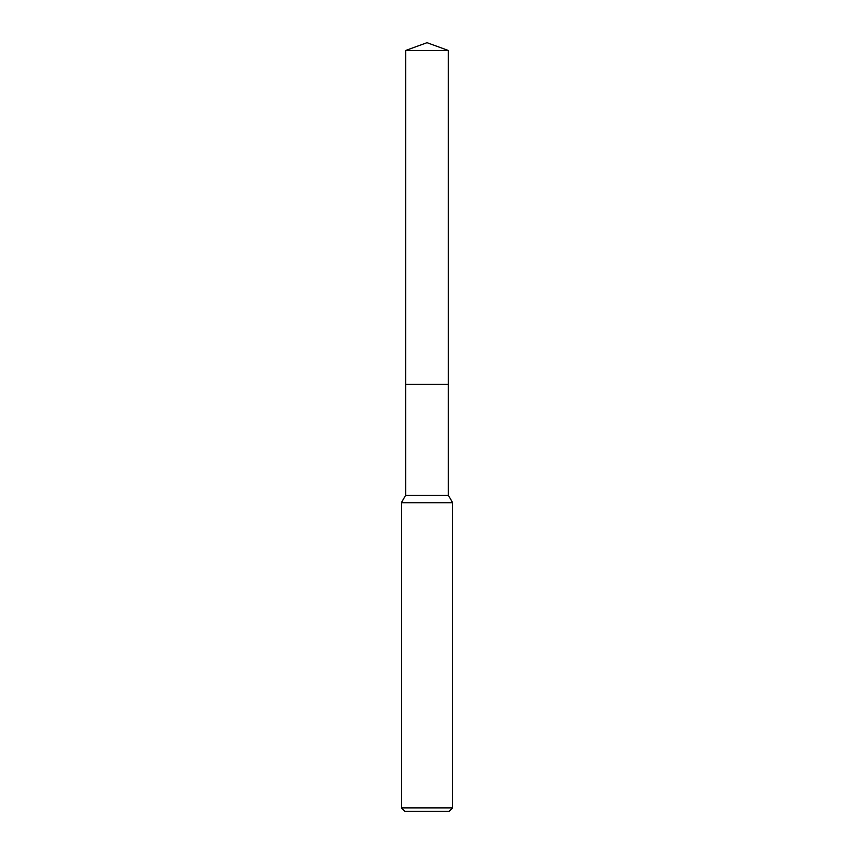 <?xml version="1.0" encoding="UTF-8"?>
<svg xmlns="http://www.w3.org/2000/svg" width="854" height="854" viewBox="0 0 854 854"><rect width="100%" height="100%" fill="white"/><g stroke="black" fill="none" stroke-linecap="round" stroke-linejoin="round"><path stroke-width="1.28" d="M405.65 50.471L448.35 50.471L427 42.7L405.65 50.471L405.639 384.3L448.35 384.3L448.35 495.32L452.62 502.718L452.62 807.884L401.38 807.884L404.796 811.3L449.204 811.3L452.62 807.884M448.35 50.471L448.361 384.3L405.639 384.3L405.65 495.32L448.35 495.32M405.65 495.32L401.38 502.718L452.62 502.718M401.38 502.718L401.38 807.884"/></g></svg>
